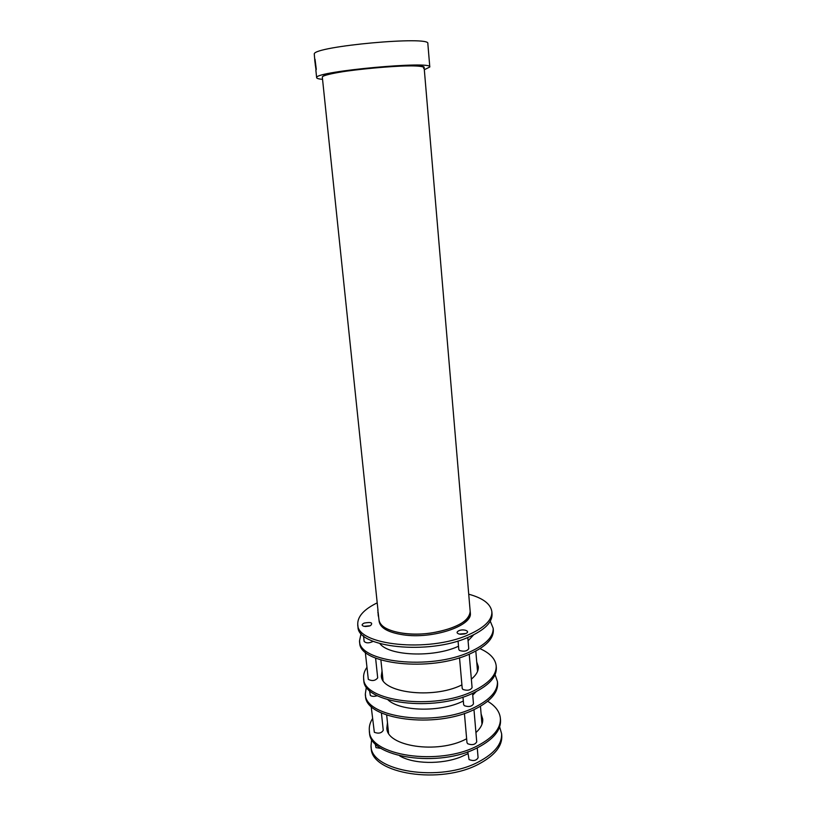 <?xml version="1.0" encoding="UTF-8"?>
<svg xmlns="http://www.w3.org/2000/svg" width="816" height="816" viewBox="0 0 816 816"><rect width="100%" height="100%" fill="white"/><g stroke="black" fill="none" stroke-linecap="round" stroke-linejoin="round"><path stroke-width="1.22" d="M377.818 610.072L378.991 619.915C380.093 626.525 388.13 630.982 403.104 633.298C432.653 637.806 472.872 624.169 470.179 611.419L470.291 612.785M379.001 620.027L379.144 621.404C380.246 628.045 388.283 632.512 403.257 634.838C432.806 639.367 473.005 625.709 470.302 612.918M423.565 68.36L424.136 67.585C427.043 61.802 322.759 71.339 322.422 76.908L322.33 77.245C321.004 74.858 348.911 69.89 378.848 67.432C406.796 65.321 421.892 65.372 424.136 67.585L424.136 67.626M378.991 619.915C379.114 630.085 405.164 636.959 431.644 632.93C456.317 628.504 469.169 621.333 470.179 611.419L424.136 67.585M399.707 755.902C413.386 764.031 441.181 764.663 460.489 757.085L467.945 753.698M322.544 79.336C318.781 79.019 316.812 78.479 316.659 77.734L316.741 77.387C316.659 71.227 433.153 60.547 429.797 67.004L424.32 69.717M427.849 43.615L427.839 43.564C431.093 35.618 314.027 46.267 314.262 53.927L314.731 59.476M363.528 635.797L364.13 641.396C366.119 643.345 369.128 643.334 373.157 641.345M369.148 626.086L365.588 626.504M461.907 684.91L461.275 685.205C432.398 699.383 380.746 692.6 381.347 675.699L382.041 670.936M476.728 661.98L478.319 666.682C478.604 670.895 476.279 675.046 471.362 679.136M479.981 648.649C490.018 653.116 495.424 658.869 496.199 665.927C496.556 675.016 488.957 683.369 473.382 690.979C433.928 710.726 362.6 701.26 363.64 678.259C363.293 674.597 364.395 670.956 366.935 667.335M375.686 658.91L376.349 658.451M496.322 667.529L496.342 667.753C496.709 676.882 489.11 685.256 473.545 692.886C434.112 712.674 362.814 703.157 363.834 680.075L363.661 678.422M478.349 667.519L476.881 663.796M382.235 672.741L381.49 676.678M462.978 697.048L463.641 704.606L464.324 705.677C468.731 707.197 471.791 706.585 473.474 703.861L472.576 693.325M369.424 690.316L370.362 695.497C372.096 696.568 374.391 696.629 377.257 695.691M463.325 701.015L462.692 701.321C440.222 712.439 400.319 711.481 388.028 699.893M476.279 691.55L472.729 695.12M495.077 674.648L497.454 681.615C497.831 690.958 490.273 699.516 474.769 707.288C435.499 727.444 364.395 717.529 365.344 693.896L366.384 686.807M497.576 683.196L497.597 683.431C497.984 692.804 490.426 701.383 474.932 709.175C435.683 729.382 364.599 719.406 365.537 695.711L365.364 694.069M464.416 713.419L466.976 742.591L467.66 743.723C472.046 745.365 475.075 744.743 476.728 741.856L473.974 709.624M371.147 706.238L374.34 732.299C378.532 733.849 381.5 733.186 383.255 730.3L381.419 713M378.165 612.53L378.828 618.691L378.165 612.53M375.176 743.57L375.992 747.64L381.215 748.425M370.127 625.77L364.038 626.331C361.457 625.474 361.519 624.393 364.232 623.067C371.056 621.884 373.187 622.71 370.597 625.566L370.127 625.77M465.722 633.542L459.224 634.083C456.481 633.165 456.379 632.033 458.898 630.686C463.825 628.493 470.995 631.451 465.722 633.542M468.721 594.201C483.062 598.118 490.783 604.003 491.875 611.847C492.16 620.068 484.398 627.698 468.568 634.736C428.471 653.004 356.419 645.15 357.755 624.352C357.479 616.498 363.967 609.328 377.206 602.851M492.038 613.887L492.048 614.101C492.344 622.353 484.582 630.013 468.772 637.072C428.706 655.401 356.674 647.486 358 626.586L357.775 624.495M369.719 625.913L364.987 626.474M465.008 633.808L459.918 634.216M365.293 652.106L368.312 679.371C372.188 681.289 375.309 680.799 377.696 677.882L375.605 658.145M464.416 633.971L460.54 634.287M458.051 640.958L458.796 649.495L459.479 650.464C463.927 651.8 467.017 651.229 468.751 648.72L467.792 637.49M378.512 616.284L378.318 614.519M378.369 616.304L378.104 614.55M378.491 615.346L377.879 612.367L378.491 615.346M469.781 606.686L469.231 600.27M314.843 60.976L315.904 69.074L314.843 60.976M314.721 60.119L316.027 70.094L314.721 60.119M315.017 59.231L316.302 69.37M315.302 65.26L315.211 62.659L315.547 65.239M315.496 64.015L315.731 67.799L315.496 64.015M466.64 738.776L466.007 739.092C437.59 754.27 386.437 746.385 386.845 727.964L387.478 722.762M481.103 713.908L482.715 719.059C483.031 723.649 480.767 728.158 475.932 732.574M487.703 701.291C495.506 706.013 499.739 711.715 500.392 718.406C500.83 728.331 493.374 737.368 478.033 745.508C439.202 766.632 368.587 755.657 369.342 730.575C368.965 726.577 370.015 722.609 372.494 718.682M500.524 719.936L500.534 720.191C500.973 730.147 493.527 739.204 478.196 747.364C439.385 768.539 368.791 757.503 369.536 732.35L369.362 730.759M482.746 719.865L481.246 715.683M387.661 724.526L386.978 728.912M458.51 646.241L457.868 646.527C433.143 657.788 388.926 655.891 379.919 643.661M473.698 634.797L468.078 640.795M490.263 621.19L493.18 628.279C493.496 636.766 485.775 644.62 470.036 651.831C430.134 670.548 358.295 662.204 359.54 640.723L361.1 633.4M493.313 629.932L493.333 630.136C493.649 638.653 485.938 646.527 470.2 653.769C430.318 672.537 358.51 664.132 359.744 642.58L359.56 640.886M459.52 657.727L462.213 688.398L462.896 689.438C467.323 690.907 470.383 690.305 472.087 687.643L469.22 654.187M467.782 751.801L469.047 759.574C473.423 761.267 476.442 760.645 478.084 757.687L477.248 747.833M499.637 726.893L501.626 733.737C502.075 743.896 494.669 753.137 479.4 761.43C440.742 782.952 370.342 771.538 371.015 745.855L371.698 738.98M501.769 735.614L501.789 735.869C502.248 746.069 494.843 755.32 479.584 763.643C440.956 785.227 370.586 773.741 371.239 747.986L371.035 746.048M322.33 77.245L377.971 610.164M388.559 733.064L386.682 715.132M383.03 680.371L380.899 660.032M481.97 724.241L480.461 706.268M477.523 671.435L475.81 651.066M316.649 77.704L315.874 70.309M429.797 67.004L427.839 43.564M496.342 667.753L496.199 665.927M497.597 683.431L497.454 681.615M492.048 614.101L491.875 611.847M500.534 720.191L500.392 718.406M493.333 630.136L493.18 628.279M501.789 735.869L501.626 733.737"/></g></svg>
